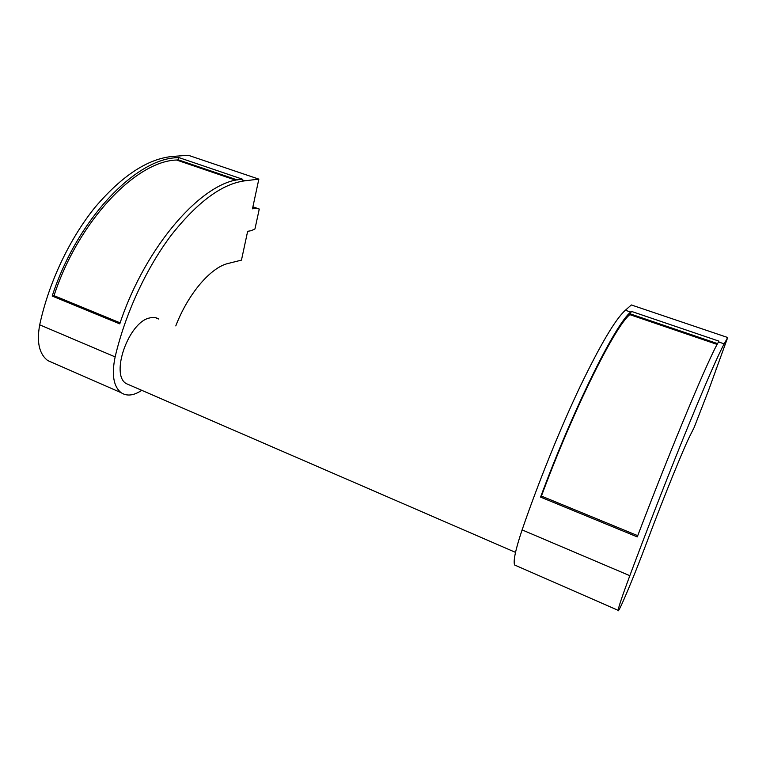 <?xml version="1.0" encoding="UTF-8"?>
<svg xmlns="http://www.w3.org/2000/svg" width="766" height="766" viewBox="0 0 766 766"><rect width="100%" height="100%" fill="white"/><g stroke="black" fill="none" stroke-linecap="round" stroke-linejoin="round"><path stroke-width="1.15" d="M522.106 529.9L629.824 575.687C622.452 595.527 618.555 607.074 618.124 610.33C617.568 615.749 634.028 576.52 646.351 543.506L646.696 542.587C663.337 498.139 684.048 447.239 690.08 435.595L694.14 427.514L708.464 390.622L727.7 337.509L631.337 304.954L625.362 310.249C615.491 319.116 600.429 344.518 580.168 386.466C560.54 427.773 538.575 481.91 522.106 529.9C515.595 549.308 513.096 561.009 514.599 564.992L516.054 565.634M716.698 368.551L716.191 368.379M629.824 575.687C648.199 526.539 670.24 470.085 688.079 426.413C706.309 381.985 718.345 354.476 724.186 343.867L727.7 337.509M718.987 341.157L718.527 341.942C709.642 356.142 672.893 443.313 637.264 536.889L540.576 497.096C574.328 406.181 615.711 323.798 630.696 312.059L631.423 311.389L718.987 341.157M637.733 535.673L541.418 496.071C574.557 406.995 615.031 326.402 629.824 314.635L631.423 311.389M540.576 497.096L541.418 496.071M630.552 313.974L717.579 343.628M129.952 385.212L126.246 383.603C110.026 374.66 128.793 321.864 149.657 317.957C153.2 317.019 156.254 317.392 158.83 319.068L155.278 317.631M175.787 325.914C188.225 293.474 210.985 267.229 228.249 263.427L241.462 260.124L247.648 231.322L251.229 230.69L254.963 228.929L259.272 209.041L256.055 208.342L252.474 208.831L258.851 179.12L188.302 155.278L173.106 156.388C148.278 158.466 122.34 175.337 95.31 207.002C69.744 238.408 48.765 282.549 39.708 324.832C36.519 342.086 39.2 353.997 47.741 360.556L53.036 362.883M256.055 208.342L252.818 207.222M259.272 209.041L252.904 206.82M141.758 390.325C133.744 395.668 126.859 396.453 121.095 392.68C113.473 386.447 111.491 374.517 115.139 356.899C125.241 313.677 146.43 268.004 171.297 235.124C197.523 201.937 222.054 183.84 244.89 180.814L258.851 179.12M242.544 179.215L240.802 179.426C203.076 181.609 145.98 244.766 119.774 323.874L52.184 296.049C77.261 218.865 136.214 158.552 176.994 157.719L178.871 157.576L242.544 179.215M120.118 322.84L54.013 295.657C78.802 220.053 136.492 161.042 176.582 160.027L178.44 159.883L178.871 157.576M52.184 296.049L54.013 295.657M178.44 159.883L237.336 179.953M718.527 341.942L724.186 343.867M625.362 310.249L630.696 312.059M717.148 344.422L629.824 314.635M39.708 324.832L115.139 356.899M240.802 179.426L244.89 180.814M173.106 156.388L176.994 157.719M235.861 180.249L176.582 160.027M515.518 552.372L126.246 383.603M618.124 610.33L514.599 564.992M121.095 392.68L47.741 360.556"/></g></svg>
